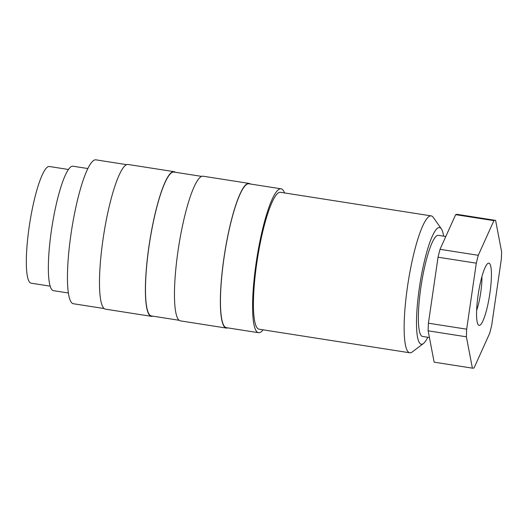 <?xml version="1.0" encoding="UTF-8"?>
<svg xmlns="http://www.w3.org/2000/svg" width="528" height="528" viewBox="0 0 528 528"><rect width="100%" height="100%" fill="white"/><g stroke="black" fill="none" stroke-linecap="round" stroke-linejoin="round"><path stroke-width="0.79" d="M443.606 236.155A59.044 10.659 98.9 0 0 441.349 228.848L433.29 217.404A69.28 12.507 98.9 0 0 431.204 215.886A69.28 12.507 98.9 0 0 407.543 286.315A69.28 12.507 98.9 0 0 409.787 352.783A69.28 12.507 98.9 0 0 412.236 351.971L423.403 343.537A59.044 10.659 98.9 0 0 427.786 337.273M441.349 228.848A59.044 10.659 98.9 0 0 419.404 287.582A59.044 10.659 98.9 0 0 423.403 343.537M431.204 215.886L280.493 192.304A69.28 12.507 98.9 0 0 256.832 262.739A69.28 12.507 98.9 0 0 259.07 329.201L409.787 352.783M284.493 192.931A72.824 13.147 98.9 0 0 281.035 188.806L248.906 183.777A72.824 13.147 98.9 0 0 224.037 257.809A72.824 13.147 98.9 0 0 226.393 327.677L258.522 332.699A72.824 13.147 98.9 0 0 263.076 329.828M281.035 188.806A72.824 13.147 98.9 0 0 256.166 262.838A72.824 13.147 98.9 0 0 258.522 332.699M250.259 183.988A73.22 13.22 98.9 0 0 248.965 183.388L203.062 176.207A73.22 13.22 98.9 0 0 178.061 250.642A73.22 13.22 98.9 0 0 180.431 320.879L226.334 328.066A73.22 13.22 98.9 0 0 227.746 327.888M248.965 183.388A73.22 13.22 98.9 0 0 223.964 257.822A73.22 13.22 98.9 0 0 226.334 328.066M201.65 176.385L173.93 172.049A72.824 13.147 98.9 0 0 149.061 246.081A72.824 13.147 98.9 0 0 151.417 315.942L179.137 320.285M175.283 172.26A73.22 13.22 98.9 0 0 173.989 171.659L128.093 164.479A73.22 13.22 98.9 0 0 103.085 238.907A73.22 13.22 98.9 0 0 105.455 309.151L151.358 316.331A73.22 13.22 98.9 0 0 152.77 316.153M173.989 171.659A73.22 13.22 98.9 0 0 148.988 246.094A73.22 13.22 98.9 0 0 151.358 316.331M126.674 164.65L95.898 159.839A72.824 13.147 98.9 0 0 71.029 233.871A72.824 13.147 98.9 0 0 73.385 303.739L104.161 308.55M87.853 168.538L72.956 166.208A62.984 11.372 98.9 0 0 51.447 230.241A62.984 11.372 98.9 0 0 53.48 290.664L68.383 292.994M68.435 169.488L49.394 166.505A59.044 10.659 98.9 0 0 29.231 226.532A59.044 10.659 98.9 0 0 31.139 283.18L50.18 286.163M476.639 310.332A23.621 4.264 98.9 0 0 480.757 292.393A23.621 4.264 98.9 0 0 481.892 276.725M489.878 293.37A31.489 5.683 98.9 0 0 487.747 263.525A31.489 5.683 98.9 0 0 478.104 295.172A31.489 5.683 98.9 0 0 478.177 324.694A31.489 5.683 98.9 0 0 489.878 293.37M429.416 337.524L422.532 336.448A51.176 9.24 -81.1 0 1 420.875 287.357A51.176 9.24 -81.1 0 1 438.352 235.33L445.804 236.498M472.388 368.155L434.135 362.168L428.135 330.825L466.389 336.811L472.388 368.155A74.791 13.504 98.9 0 0 472.435 368.161A74.791 13.504 98.9 0 0 474.078 367.897L489.707 333.241A74.791 13.504 98.9 0 0 491.687 325.354L501.316 259.354A74.791 13.504 98.9 0 0 501.6 251.724L495.601 220.381A74.791 13.504 98.9 0 0 495.554 220.374A74.791 13.504 98.9 0 0 493.904 220.645L478.276 255.301L440.029 249.315L455.651 214.658L493.904 220.645M438.049 257.202L476.302 263.182L466.673 329.182L428.419 323.202L438.049 257.202A74.791 13.504 98.9 0 1 440.029 249.315M478.276 255.301A74.791 13.504 98.9 0 0 476.302 263.182M466.673 329.182A74.791 13.504 98.9 0 0 466.389 336.811M457.347 214.401A74.791 13.504 98.9 0 0 457.301 214.388A74.791 13.504 98.9 0 0 455.651 214.658M428.419 323.202A74.791 13.504 98.9 0 0 428.135 330.825M457.301 214.388L495.554 220.374M434.181 362.175L472.435 368.161"/></g></svg>
